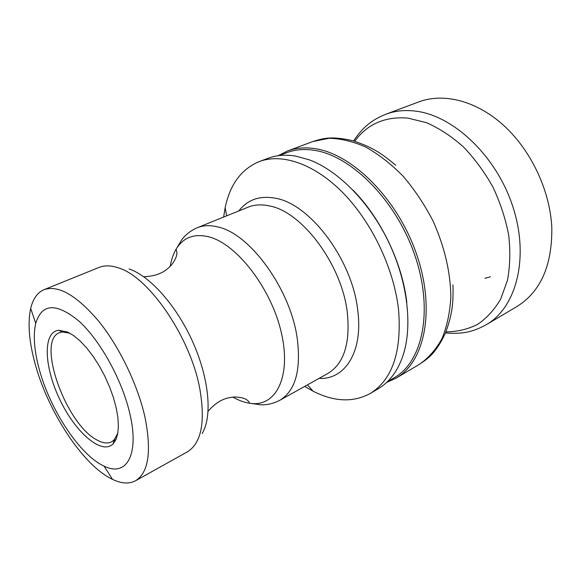 <?xml version="1.0" encoding="UTF-8"?>
<svg xmlns="http://www.w3.org/2000/svg" width="581" height="581" viewBox="0 0 581 581"><rect width="100%" height="100%" fill="white"/><g stroke="black" fill="none" stroke-linecap="round" stroke-linejoin="round"><path stroke-width="0.87" d="M223.627 217.076L225.152 207.635C230.018 184.417 241.391 169.064 259.264 161.576C282.221 152.905 314.917 163.936 343.676 193.546C372.385 223.162 394.143 269.359 398.581 310.036C401.82 351.861 392.378 379.669 370.271 393.453C353.226 402.684 334.133 401.914 312.999 391.144L304.691 386.409M278.902 155.621L286.782 152.665C294.995 149.578 304.074 148.78 314.03 150.268C351.193 155.461 396.053 200.307 414.769 255.088C433.687 309.84 422.866 361.527 394.463 377.614L387.222 381.891M278.125 155.723L287.392 151.053C295.664 147.952 304.8 147.138 314.815 148.62C352.362 153.798 397.702 199.029 416.621 254.347C435.75 309.651 424.791 361.869 396.104 378.144L386.648 382.436M352.892 189.994C380.933 218.26 402.415 263.142 406.853 302.701M370.271 393.453L378.405 388.638C389.524 382.051 397.738 371.005 403.04 355.478C412.742 326.152 407.717 281.959 388.674 242.132C369.596 202.326 338.331 170.698 309.397 159.862L295.322 156.028C285.358 154.452 276.295 155.192 268.117 158.257L259.264 161.576M117.827 433.223L114.137 439.911L111.574 441.829C107.521 443.833 102.583 443.172 96.751 439.853C65.864 424.014 36.145 341.04 59.349 332.746L62.45 331.947L69.981 333.269M67.614 332.071L58.717 330.269C42.529 331.925 44.003 366.923 59.828 399.554C75.327 432.351 101.66 455.446 113.106 443.869L115.946 439.635L117.74 433.724L118.401 426.301L117.892 417.586L116.2 407.847L113.375 397.426L109.489 386.67L104.689 375.965L99.14 365.696L93.047 356.226L86.613 347.881L80.084 340.938L73.678 335.622L67.614 332.071M38.615 366.88C48.935 407.978 79.365 454.996 104.072 466.107C126.048 477.262 139.593 455.424 129.984 414.275C122.489 380.795 100.607 340.924 79.27 321.387C56.386 302.527 41.876 303.188 35.739 323.363C33.139 334.809 34.105 349.319 38.615 366.88M484.895 278.284L490.393 276.825M34.315 360.801C28.897 339.863 27.692 322.404 30.699 308.446C32.972 298.779 37.424 292.519 44.062 289.665C58.463 284.784 76.765 295.409 98.959 321.525C119.671 347.235 137.958 385.348 145.068 417.652C151.721 451.677 148.54 472.709 135.54 480.756C129.149 484.133 121.48 483.675 112.532 479.39C82.582 465.417 46.698 409.75 34.315 360.801M486.406 324.626L516.836 306.586C540.613 291.822 552.27 265.481 551.812 227.57C550.098 190.837 531.208 150.602 503.923 125.634C476.58 100.687 443.586 92.582 418.843 101.886L385.711 114.275C394.368 111.029 403.788 109.918 413.97 110.942C452.171 114.435 496.029 155.091 512.732 206.291C529.661 257.477 516.4 307.472 486.406 324.626C474.161 331.301 463.754 334.482 445.489 332.942M347.322 312.76C350.387 343.545 343.865 363.808 327.742 373.547L279.86 400.258C295.344 390.86 301.147 370.351 297.269 338.716C290.732 289.534 250.048 233.591 217.919 226.975C210.199 225.036 203.321 225.29 197.271 227.73L248.102 207.185C254.398 204.643 261.472 204.214 269.337 205.906C302.12 211.564 342.035 264.929 347.322 312.76M318.998 378.427C344.932 379.88 363.292 351.919 357.751 310.428C352.413 260.012 310.152 203.858 275.481 198.244C259.809 195.347 247.586 199.573 238.813 210.939M170.24 266.323C171.315 259.816 173.225 254.195 175.963 249.445C183.066 237.506 194.01 233.293 208.79 236.816C236.816 243.795 271.509 288.735 281.436 333.102C291.669 377.519 275.445 407.746 249.583 403.236C244.165 402.393 238.588 400.353 232.85 397.106M202.152 433.52C212.443 416.628 209.32 379.313 193.095 342.696C176.907 306.071 150.08 275.902 129.033 268.959M44.062 289.665L99.01 267.449C104.478 265.241 110.884 265.357 118.219 267.812C148.685 276.462 190.677 337.51 199.886 389.226C205.478 422.416 201.28 443.303 187.3 451.887L135.54 480.756M354.693 141.27C367.352 123.993 385.094 116.273 407.913 118.096L426.512 122.7C439.185 128.256 451.444 136.281 463.289 146.782C474.583 158.54 484.452 171.94 492.899 186.995C500.263 202.653 505.521 218.645 508.665 234.978C510.496 251.094 510.089 266.2 507.46 280.296L500.735 298.99C494.453 309.724 486.711 318.214 477.495 324.452C467.661 329.311 457.145 331.78 445.932 331.86M395.777 165.309C383.758 155.221 374.338 147.785 353.161 140.82C331.649 135.816 323.588 138.205 312.789 141.553L328.984 138.3C340.764 138.518 353.066 141.459 365.885 147.124C378.747 154.357 391.151 164.053 403.112 176.203C414.514 189.58 424.471 204.483 432.998 220.918C444.574 246.78 450.529 272.14 450.849 297C449.941 312.6 446.985 326.478 441.981 338.636C435.939 349.551 428.422 358.114 419.431 364.323C428.807 358.012 435.728 353.226 445.322 333.334C453.18 312.469 453.289 300.471 452.969 284.784M307.509 384.833L312.999 391.144M226.619 215.863L225.152 207.635M62.45 331.947L58.717 330.269M114.137 439.911L113.106 443.869M115.997 439.512L113.963 440.58M104.072 466.107L112.532 479.39M35.739 323.363L30.699 308.446M279.86 400.258C273.622 403.512 267.253 405.03 260.746 404.797L249.583 403.236C248.014 399.227 242.923 397.15 234.317 397.005C226.851 397.687 218.391 399.438 208.114 411.232M143.732 276.73C159.361 276.128 166.028 270.637 171.242 265.248C176.53 258.451 178.098 253.185 175.963 249.445L181.751 239.771C185.651 234.557 190.822 230.548 197.271 227.73M353.575 140.936C363.917 125.634 372.857 119.635 385.711 114.275M312.789 141.553L287.392 151.053M419.431 364.323L396.104 378.144"/></g></svg>
